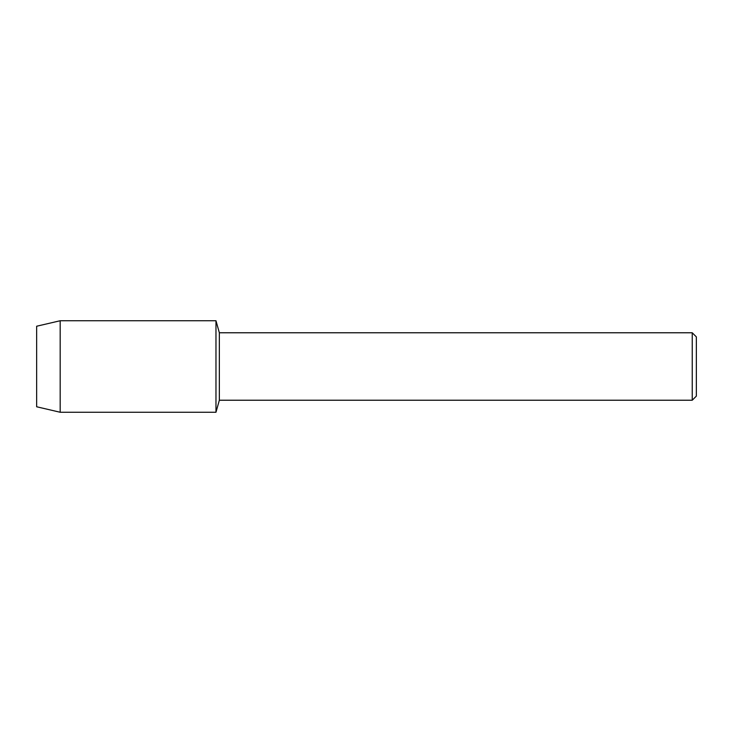 <?xml version="1.0" encoding="UTF-8"?>
<svg xmlns="http://www.w3.org/2000/svg" width="733" height="733" viewBox="0 0 733 733"><rect width="100%" height="100%" fill="white"/><g stroke="black" fill="none" stroke-linecap="round" stroke-linejoin="round"><path stroke-width="1.1" d="M36.65 406.769L36.65 326.231L60.179 320.742L215.969 320.742L219.35 332.773L692.236 332.773L696.35 336.887L696.35 396.113L692.236 400.227L219.35 400.227L215.969 412.258L215.969 320.742L215.969 412.258L60.179 412.258L36.65 406.769L36.65 326.231M219.35 400.227L219.35 332.773M692.236 400.227L692.236 332.773M60.179 412.258L60.179 320.742"/></g></svg>
